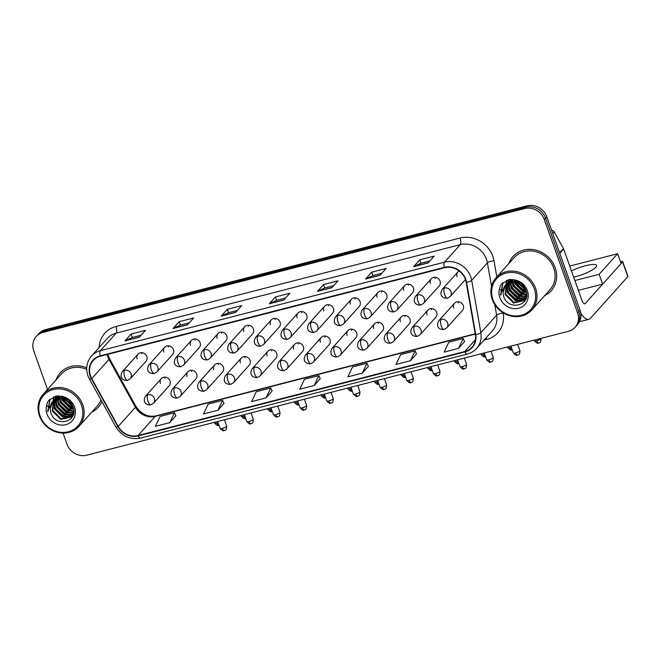<?xml version="1.0" encoding="UTF-8"?>
<svg xmlns="http://www.w3.org/2000/svg" width="661" height="661" viewBox="0 0 661 661"><rect width="100%" height="100%" fill="white"/><g stroke="black" fill="none" stroke-linecap="round" stroke-linejoin="round"><path stroke-width="0.99" d="M187.931 371.771L172.248 389.238A5.346 4.825 -138.1 0 1 174.471 387.9A5.346 4.825 -138.1 0 1 181.04 391.576A5.346 4.825 -138.1 0 1 180.205 396.385L195.887 378.918A5.346 4.825 -138.1 0 0 196.722 374.109A5.346 4.825 -138.1 0 0 192.756 370.457A5.346 4.825 -138.1 0 0 187.931 371.771A5.346 4.825 -138.1 0 0 187.096 376.58M214.594 364.913L198.903 382.38A5.346 4.825 -138.1 0 1 201.134 381.042A5.346 4.825 -138.1 0 1 207.694 384.719A5.346 4.825 -138.1 0 1 206.86 389.527L222.55 372.06A5.346 4.825 -138.1 0 0 223.385 367.252A5.346 4.825 -138.1 0 0 219.419 363.608A5.346 4.825 -138.1 0 0 214.594 364.913A5.346 4.825 -138.1 0 0 213.759 369.73M241.257 358.064L225.566 375.531A5.346 4.825 -138.1 0 1 227.797 374.192A5.346 4.825 -138.1 0 1 234.358 377.861A5.346 4.825 -138.1 0 1 233.523 382.669L249.205 365.203A5.346 4.825 -138.1 0 0 250.04 360.394A5.346 4.825 -138.1 0 0 246.082 356.75A5.346 4.825 -138.1 0 0 241.257 358.064A5.346 4.825 -138.1 0 0 240.422 362.872M267.912 351.206L252.229 368.673A5.346 4.825 -138.1 0 1 254.452 367.334A5.346 4.825 -138.1 0 1 261.012 371.011A5.346 4.825 -138.1 0 1 260.178 375.82L275.868 358.353A5.346 4.825 -138.1 0 0 276.703 353.544A5.346 4.825 -138.1 0 0 272.737 349.892A5.346 4.825 -138.1 0 0 267.912 351.206A5.346 4.825 -138.1 0 0 267.077 356.015M294.575 344.348L278.884 361.815A5.346 4.825 -138.1 0 1 281.115 360.476A5.346 4.825 -138.1 0 1 287.675 364.153A5.346 4.825 -138.1 0 1 286.841 368.962L302.531 351.495A5.346 4.825 -138.1 0 0 303.366 346.686A5.346 4.825 -138.1 0 0 299.4 343.042A5.346 4.825 -138.1 0 0 294.575 344.348A5.346 4.825 -138.1 0 0 293.74 349.165M321.229 337.498L305.547 354.965A5.346 4.825 -138.1 0 1 307.778 353.627A5.346 4.825 -138.1 0 1 314.339 357.295A5.346 4.825 -138.1 0 1 313.504 362.104L329.186 344.637A5.346 4.825 -138.1 0 0 330.021 339.828A5.346 4.825 -138.1 0 0 326.055 336.185A5.346 4.825 -138.1 0 0 321.229 337.498A5.346 4.825 -138.1 0 0 320.395 342.307M347.893 330.64L332.21 348.107A5.346 4.825 -138.1 0 1 334.433 346.769A5.346 4.825 -138.1 0 1 340.993 350.446A5.346 4.825 -138.1 0 1 340.159 355.254L355.849 337.788A5.346 4.825 -138.1 0 0 356.684 332.979A5.346 4.825 -138.1 0 0 352.718 329.327A5.346 4.825 -138.1 0 0 347.893 330.64A5.346 4.825 -138.1 0 0 347.058 335.449M374.556 323.783L358.865 341.25A5.346 4.825 -138.1 0 1 361.096 339.911A5.346 4.825 -138.1 0 1 367.656 343.588A5.346 4.825 -138.1 0 1 366.822 348.397L382.504 330.93A5.346 4.825 -138.1 0 0 383.347 326.121A5.346 4.825 -138.1 0 0 379.381 322.477A5.346 4.825 -138.1 0 0 374.556 323.783A5.346 4.825 -138.1 0 0 373.721 328.6M401.21 316.933L385.528 334.4A5.346 4.825 -138.1 0 1 387.759 333.061A5.346 4.825 -138.1 0 1 394.32 336.73A5.346 4.825 -138.1 0 1 393.485 341.539L409.167 324.072A5.346 4.825 -138.1 0 0 410.002 319.263A5.346 4.825 -138.1 0 0 406.036 315.619A5.346 4.825 -138.1 0 0 401.21 316.933A5.346 4.825 -138.1 0 0 400.376 321.742M427.874 310.075L412.183 327.542A5.346 4.825 -138.1 0 1 414.414 326.204A5.346 4.825 -138.1 0 1 420.974 329.88A5.346 4.825 -138.1 0 1 420.14 334.689L435.83 317.222A5.346 4.825 -138.1 0 0 436.665 312.413A5.346 4.825 -138.1 0 0 432.699 308.761A5.346 4.825 -138.1 0 0 427.874 310.075A5.346 4.825 -138.1 0 0 427.039 314.884M454.537 303.217L438.846 320.684A5.346 4.825 -138.1 0 1 441.077 319.346A5.346 4.825 -138.1 0 1 447.637 323.022A5.346 4.825 -138.1 0 1 446.803 327.831L462.485 310.364A5.346 4.825 -138.1 0 0 463.32 305.556A5.346 4.825 -138.1 0 0 459.362 301.912A5.346 4.825 -138.1 0 0 454.537 303.217A5.346 4.825 -138.1 0 0 453.702 308.034M161.276 378.629L145.585 396.096A5.346 4.825 -138.1 0 1 147.816 394.757A5.346 4.825 -138.1 0 1 154.377 398.426A5.346 4.825 -138.1 0 1 153.542 403.235L169.224 385.768A5.346 4.825 -138.1 0 0 170.059 380.959A5.346 4.825 -138.1 0 0 166.101 377.315A5.346 4.825 -138.1 0 0 161.276 378.629A5.346 4.825 -138.1 0 0 160.441 383.438M164.672 347.306L148.981 364.773A5.346 4.825 -138.1 0 1 151.212 363.434A5.346 4.825 -138.1 0 1 157.772 367.103A5.346 4.825 -138.1 0 1 156.938 371.912L172.628 354.453A5.346 4.825 -138.1 0 0 173.463 349.636A5.346 4.825 -138.1 0 0 169.497 345.992A5.346 4.825 -138.1 0 0 164.672 347.306A5.346 4.825 -138.1 0 0 163.837 352.115M191.326 340.448L175.644 357.915A5.346 4.825 -138.1 0 1 177.875 356.576A5.346 4.825 -138.1 0 1 184.436 360.253A5.346 4.825 -138.1 0 1 183.601 365.062L199.283 347.595A5.346 4.825 -138.1 0 0 200.118 342.786A5.346 4.825 -138.1 0 0 196.152 339.143A5.346 4.825 -138.1 0 0 191.326 340.448A5.346 4.825 -138.1 0 0 190.492 345.257M217.99 333.598L202.307 351.057A5.346 4.825 -138.1 0 1 204.53 349.719A5.346 4.825 -138.1 0 1 211.09 353.395A5.346 4.825 -138.1 0 1 210.256 358.204L225.946 340.737A5.346 4.825 -138.1 0 0 226.781 335.928A5.346 4.825 -138.1 0 0 222.815 332.285A5.346 4.825 -138.1 0 0 217.99 333.598A5.346 4.825 -138.1 0 0 217.155 338.407M244.653 326.741L228.962 344.207A5.346 4.825 -138.1 0 1 231.193 342.869A5.346 4.825 -138.1 0 1 237.753 346.538A5.346 4.825 -138.1 0 1 236.919 351.346L252.601 333.888A5.346 4.825 -138.1 0 0 253.444 329.071A5.346 4.825 -138.1 0 0 249.478 325.427A5.346 4.825 -138.1 0 0 244.653 326.741A5.346 4.825 -138.1 0 0 243.818 331.549M271.307 319.883L255.625 337.35A5.346 4.825 -138.1 0 1 257.856 336.011A5.346 4.825 -138.1 0 1 264.417 339.688A5.346 4.825 -138.1 0 1 263.582 344.497L279.264 327.03A5.346 4.825 -138.1 0 0 280.099 322.221A5.346 4.825 -138.1 0 0 276.133 318.577A5.346 4.825 -138.1 0 0 271.307 319.883A5.346 4.825 -138.1 0 0 270.473 324.691M297.971 313.033L282.28 330.492A5.346 4.825 -138.1 0 1 284.511 329.153A5.346 4.825 -138.1 0 1 291.071 332.83A5.346 4.825 -138.1 0 1 290.237 337.639L305.927 320.172A5.346 4.825 -138.1 0 0 306.762 315.363A5.346 4.825 -138.1 0 0 302.796 311.719A5.346 4.825 -138.1 0 0 297.971 313.033A5.346 4.825 -138.1 0 0 297.136 317.842M324.634 306.175L308.943 323.642A5.346 4.825 -138.1 0 1 311.174 322.304A5.346 4.825 -138.1 0 1 317.734 325.972A5.346 4.825 -138.1 0 1 316.9 330.781L332.582 313.322A5.346 4.825 -138.1 0 0 333.417 308.505A5.346 4.825 -138.1 0 0 329.459 304.861A5.346 4.825 -138.1 0 0 324.634 306.175A5.346 4.825 -138.1 0 0 323.799 310.984M351.288 299.317L335.606 316.784A5.346 4.825 -138.1 0 1 337.829 315.446A5.346 4.825 -138.1 0 1 344.398 319.123A5.346 4.825 -138.1 0 1 343.555 323.931L359.245 306.464A5.346 4.825 -138.1 0 0 360.08 301.656A5.346 4.825 -138.1 0 0 356.114 298.012A5.346 4.825 -138.1 0 0 351.288 299.317A5.346 4.825 -138.1 0 0 350.454 304.126M377.952 292.468L362.261 309.926A5.346 4.825 -138.1 0 1 364.492 308.588A5.346 4.825 -138.1 0 1 371.052 312.265A5.346 4.825 -138.1 0 1 370.218 317.073L385.908 299.607A5.346 4.825 -138.1 0 0 386.743 294.798A5.346 4.825 -138.1 0 0 382.777 291.154A5.346 4.825 -138.1 0 0 377.952 292.468A5.346 4.825 -138.1 0 0 377.117 297.276M404.615 285.61L388.924 303.077A5.346 4.825 -138.1 0 1 391.155 301.738A5.346 4.825 -138.1 0 1 397.715 305.407A5.346 4.825 -138.1 0 1 396.881 310.216L412.563 292.757A5.346 4.825 -138.1 0 0 413.398 287.948A5.346 4.825 -138.1 0 0 409.432 284.296A5.346 4.825 -138.1 0 0 404.615 285.61A5.346 4.825 -138.1 0 0 403.772 290.419M431.269 278.752L415.587 296.219A5.346 4.825 -138.1 0 1 417.81 294.88A5.346 4.825 -138.1 0 1 424.37 298.557A5.346 4.825 -138.1 0 1 423.536 303.366L439.226 285.899A5.346 4.825 -138.1 0 0 440.061 281.09A5.346 4.825 -138.1 0 0 436.095 277.446A5.346 4.825 -138.1 0 0 431.269 278.752A5.346 4.825 -138.1 0 0 430.435 283.561M138.009 354.164L122.326 371.622A5.346 4.825 -138.1 0 1 124.549 370.284A5.346 4.825 -138.1 0 1 131.109 373.961A5.346 4.825 -138.1 0 1 130.275 378.77L145.965 361.303A5.346 4.825 -138.1 0 0 146.8 356.494A5.346 4.825 -138.1 0 0 142.834 352.85A5.346 4.825 -138.1 0 0 138.009 354.164A5.346 4.825 -138.1 0 0 137.174 358.973M459.106 270.969A5.346 4.825 -138.1 0 0 457.933 271.902A5.346 4.825 -138.1 0 0 457.098 276.711M141.793 353.833A5.346 4.825 41.9 0 1 141.512 352.668M435.045 278.43A5.346 4.825 41.9 0 1 434.773 277.265M408.391 285.279A5.346 4.825 41.9 0 1 408.118 284.114M381.728 292.137A5.346 4.825 41.9 0 1 381.455 290.972M355.073 298.995A5.346 4.825 41.9 0 1 354.8 297.83M328.41 305.845A5.346 4.825 41.9 0 1 328.137 304.68M301.747 312.703A5.346 4.825 41.9 0 1 301.474 311.538M275.092 319.56A5.346 4.825 41.9 0 1 274.819 318.395M248.429 326.41A5.346 4.825 41.9 0 1 248.156 325.245M221.766 333.268A5.346 4.825 41.9 0 1 221.493 332.103M195.111 340.126A5.346 4.825 41.9 0 1 194.838 338.961M168.448 346.975A5.346 4.825 41.9 0 1 168.175 345.81M165.052 378.299A5.346 4.825 41.9 0 1 164.779 377.134M458.313 302.895A5.346 4.825 41.9 0 1 458.04 301.73M431.65 309.753A5.346 4.825 41.9 0 1 431.377 308.588M404.995 316.602A5.346 4.825 41.9 0 1 404.722 315.437M378.332 323.46A5.346 4.825 41.9 0 1 378.059 322.295M351.669 330.31A5.346 4.825 41.9 0 1 351.396 329.153M325.014 337.168A5.346 4.825 41.9 0 1 324.741 336.003M298.351 344.026A5.346 4.825 41.9 0 1 298.078 342.861M271.696 350.875A5.346 4.825 41.9 0 1 271.415 349.719M245.033 357.733A5.346 4.825 41.9 0 1 244.76 356.568M218.37 364.591A5.346 4.825 41.9 0 1 218.097 363.426M191.715 371.441A5.346 4.825 41.9 0 1 191.442 370.284M91.763 412.158A25.663 23.16 -138.1 0 0 98.34 407.234A25.663 23.16 -138.1 0 0 101.926 401.681A25.663 23.16 -138.1 0 1 98.34 407.234A25.663 23.16 -138.1 0 1 91.763 412.158M58.176 396.633A25.663 23.16 -138.1 0 1 57.92 396.055A25.663 23.16 -138.1 0 0 58.176 396.633L58.449 395.947M58.358 397.038A25.663 23.16 -138.1 0 0 58.788 397.905A25.663 23.16 -138.1 0 1 58.358 397.038M59.003 398.31A25.663 23.16 -138.1 0 0 59.449 399.12A25.663 23.16 -138.1 0 1 59.003 398.31M72.404 410.745A25.663 23.16 -138.1 0 1 60.159 400.277A25.663 23.16 -138.1 0 0 72.404 410.745L64.324 406.292L60.011 399.351M544.598 295.723A25.663 23.16 -138.1 0 0 551.175 290.799A25.663 23.16 -138.1 0 0 555.182 267.713A25.663 23.16 -138.1 0 0 536.154 250.213A25.663 23.16 -138.1 0 0 512.994 256.501A25.663 23.16 -138.1 0 0 508.796 263.574A25.663 23.16 -138.1 0 1 512.994 256.501L512.994 256.501A25.663 23.16 -138.1 0 1 536.154 250.213A25.663 23.16 -138.1 0 1 555.182 267.713A25.663 23.16 -138.1 0 1 551.175 290.799A25.663 23.16 -138.1 0 1 544.598 295.723M511.011 280.198A25.663 23.16 -138.1 0 1 510.755 279.62A25.663 23.16 -138.1 0 0 511.011 280.198L511.292 279.504M511.193 280.603A25.663 23.16 -138.1 0 0 511.622 281.47A25.663 23.16 -138.1 0 1 511.193 280.603M511.837 281.875A25.663 23.16 -138.1 0 0 512.283 282.685A25.663 23.16 -138.1 0 1 511.837 281.875M512.994 283.842A25.663 23.16 -138.1 0 0 525.239 294.31A25.663 23.16 -138.1 0 1 512.994 283.842M90.549 375.911A17.112 15.443 41.9 0 1 93.218 360.518A17.112 15.443 41.9 0 1 100.348 356.238L444.432 267.763A17.112 15.443 41.9 0 1 466.162 282.305L475.342 334.623A17.112 15.443 41.9 0 1 471.937 347.223A17.112 15.443 41.9 0 1 464.799 351.512L138.033 435.533A17.112 15.443 41.9 0 1 118.245 426.444L91.755 378.579A17.112 15.443 41.9 0 1 90.549 375.911M90.16 376.01A17.533 15.831 -138.1 0 0 91.4 378.745L117.889 426.609A17.533 15.831 -138.1 0 0 138.174 435.93L464.939 351.9A17.533 15.831 -138.1 0 0 475.746 334.598L466.567 282.28A17.533 15.831 -138.1 0 0 444.291 267.366L100.208 355.841A17.533 15.831 -138.1 0 0 90.16 376.01M525.024 288.328A21.383 19.301 41.9 0 1 518.621 282.726M517.885 281.743A21.383 19.301 41.9 0 1 517.456 281.123L517.753 281.702M515.44 280.322A21.383 19.301 -138.1 0 0 516.01 281.322A21.383 19.301 -138.1 0 1 515.44 280.322M516.464 282.04A21.383 19.301 -138.1 0 0 518.001 284.123A21.383 19.301 -138.1 0 1 516.464 282.04M525.049 289.89A21.383 19.301 -138.1 0 0 525.892 290.319A21.383 19.301 -138.1 0 1 525.049 289.89M72.189 404.763A21.383 19.301 41.9 0 1 65.786 399.161M65.051 398.178A21.383 19.301 41.9 0 1 64.621 397.558L64.91 398.137M62.605 396.765A21.383 19.301 -138.1 0 0 63.175 397.757A21.383 19.301 -138.1 0 1 62.605 396.765M63.621 398.476A21.383 19.301 -138.1 0 0 65.158 400.558A21.383 19.301 -138.1 0 1 63.621 398.476M72.214 406.325A21.383 19.301 -138.1 0 0 73.057 406.755A21.383 19.301 -138.1 0 1 72.214 406.325M63.043 433.079L66.984 444.167A16.038 14.476 -138.1 0 0 86.674 455.189L568.377 331.326A16.038 14.476 -138.1 0 0 575.07 327.311L577.524 324.568A16.038 14.476 -138.1 0 0 580.036 310.141L546.804 216.833L545.573 218.204A16.038 14.476 -138.1 0 0 525.892 207.182L44.18 331.045A16.038 14.476 -138.1 0 0 37.495 335.061A16.038 14.476 -138.1 0 1 44.18 331.045L525.892 207.182A16.038 14.476 -138.1 0 1 545.573 218.204L578.805 311.513L545.573 218.204L544.342 219.576A16.038 14.476 -138.1 0 0 524.66 208.554L42.948 332.417A16.038 14.476 -138.1 0 0 36.264 336.432A16.038 14.476 -138.1 0 0 33.761 350.859L47.501 389.436M576.293 325.939A16.038 14.476 -138.1 0 0 578.805 311.513A16.038 14.476 -138.1 0 1 576.293 325.939M428.097 262.946L434.252 256.096L419.809 259.806L413.662 266.656L428.097 262.946M429.906 260.938L420.991 263.227L413.893 266.482A4.28 1.578 75.6 0 0 413.662 266.656M421.024 263.218L419.809 259.806M379.976 275.323L386.131 268.473L371.689 272.183L365.541 279.033L379.976 275.323M381.777 273.307L372.862 275.604L365.773 278.851A4.28 1.578 75.6 0 0 365.541 279.033M372.903 275.596L371.689 272.183M331.855 287.692L338.002 280.842L323.568 284.552L317.412 291.402L331.855 287.692M333.656 285.684L324.741 287.973L317.652 291.228A4.28 1.578 75.6 0 0 317.412 291.402M324.782 287.965L323.568 284.552M139.364 337.184L145.511 330.335L131.076 334.053L124.921 340.902L139.364 337.184M141.165 335.177L132.25 337.474L125.16 340.721A4.28 1.578 75.6 0 0 124.921 340.902M132.291 337.457L131.076 334.053M187.484 324.815L193.64 317.966L179.197 321.676L173.05 328.525L187.484 324.815M189.286 322.808L180.37 325.096L173.281 328.352A4.28 1.578 75.6 0 0 173.05 328.525M180.412 325.088L179.197 321.676M235.605 312.438L241.761 305.589L227.326 309.307L221.171 316.156L235.605 312.438M237.415 310.43L228.499 312.727L221.402 315.975A4.28 1.578 75.6 0 0 221.171 316.156M228.532 312.711L227.326 309.307M283.734 300.069L289.882 293.22L275.447 296.929L269.291 303.779L283.734 300.069M285.535 298.061L276.62 300.35L269.531 303.597A4.28 1.578 75.6 0 0 269.291 303.779M276.662 300.342L275.447 296.929M86.74 367.805A25.663 23.16 -138.1 0 0 60.159 372.944A25.663 23.16 -138.1 0 0 55.962 380.009A25.663 23.16 -138.1 0 1 60.159 372.944A25.663 23.16 -138.1 0 1 86.74 367.805M575.07 327.311A16.038 14.476 -138.1 0 0 577.574 312.884L544.342 219.576M410.407 360.774L415.125 350.867L400.69 354.577L395.964 364.484L410.407 360.774L416.471 353.941M458.527 348.397L463.245 338.498L448.811 342.208L444.093 352.106L458.527 348.397L464.6 341.572M266.036 397.889L270.754 387.99L256.319 391.7L251.601 401.607L266.036 397.889L272.109 391.064M217.915 410.266L222.633 400.359L208.198 404.078L203.472 413.976L217.915 410.266L223.98 403.441M169.786 422.643L174.512 412.737L160.078 416.447L155.352 426.353L169.786 422.643L175.859 415.81M362.278 373.143L367.004 363.244L352.569 366.954L347.843 376.853L362.278 373.143L368.351 366.318M314.157 385.52L318.883 375.613L304.44 379.331L299.722 389.23L314.157 385.52L320.23 378.687M318.883 375.613L320.246 378.736M270.754 387.99L272.125 391.114M222.633 400.359L224.005 403.483M174.512 412.737L175.884 415.86M367.004 363.244L368.375 366.359M415.125 350.867L416.496 353.99M463.245 338.498L464.617 341.613M546.804 216.833A16.038 14.476 -138.1 0 0 527.123 205.811L45.411 329.674A16.038 14.476 -138.1 0 0 38.726 333.689L36.264 336.432M580.763 312.984A21.383 7.891 75.6 0 0 588.794 319.337A21.383 7.891 75.6 0 0 590.463 318.272L627.834 276.662L622.588 261.93L585.225 303.539A5.346 1.975 -104.4 0 1 584.803 303.804A5.346 1.975 -104.4 0 1 581.936 300.342L563.651 248.99L559.784 253.287M622.588 261.93A2.677 0.595 -19.6 0 0 622.703 261.649L627.95 276.389A2.677 0.595 160.4 0 1 627.834 276.662M622.703 261.649A2.677 0.595 -19.6 0 0 620.952 261.69L620.489 261.814M551.654 230.449A2.677 2.413 41.9 0 1 554.257 231.945L563.461 248.577A2.677 2.413 41.9 0 1 563.651 248.99M86.723 369.392A24.06 21.714 -138.1 0 0 61.349 374.01L43.205 394.22A24.06 21.714 -138.1 0 0 39.445 415.86A24.06 21.714 -138.1 0 0 57.284 432.269A24.06 21.714 -138.1 0 0 78.998 426.37A24.06 21.714 -138.1 0 0 82.757 404.73A24.06 21.714 -138.1 0 0 64.918 388.321A24.06 21.714 -138.1 0 0 43.205 394.22M81.485 405.317A22.986 20.747 -138.1 0 0 53.277 389.519A22.986 20.747 -138.1 0 0 40.098 415.959A22.986 20.747 -138.1 0 0 68.314 431.757A22.986 20.747 -138.1 0 0 81.485 405.317M61.01 398.17A12.088 10.906 -138.1 0 0 52.723 401.533A12.088 10.906 -138.1 0 0 50.153 408.936L50.732 412.514C55.185 428.097 78.75 421.941 73.247 407.333C71.041 401.277 66.736 397.558 60.341 396.187L56.697 395.931L49.071 400.103L47.584 402.128L46.642 405.499L49.162 407.449L55.772 399.294L61.01 398.17L63.803 398.517L71.925 404.284M72.991 406.556L64.216 398.624M72.677 405.771L65.051 398.88M73.66 409.109L70.512 408.581L61.977 400.004L61.539 398.186M73.553 408.539L71 408.044L62.465 399.459L62.134 398.236M73.776 411.142L68.562 410.762L60.019 402.177L59.432 398.252M73.792 410.671L69.05 410.217L60.515 401.64L59.92 398.211M73.52 412.877L66.604 412.935L58.069 404.358L57.647 398.6M73.611 412.464L67.092 412.39L58.556 403.813L58.069 398.492M73.016 414.389L64.654 415.108L56.119 406.532L56.102 399.145M73.164 414.034L65.142 414.563L56.606 405.986L56.466 398.996M73.181 414.926L72.594 415.48M72.313 415.719L62.704 417.281L54.161 408.705L54.764 399.831M73.214 414.819L72.801 415.174M72.503 415.405L63.192 416.736L54.648 408.159L55.086 399.641L55.524 402.813M73.801 410.423L71.297 417.025L60.746 419.454L52.211 410.878L53.599 400.682M73.487 413.902L71.421 416.884M71.661 416.612L61.233 418.917L52.698 410.332L53.88 400.45M63.927 397.831L63.737 397.17M61.456 397.625L61.382 396.41M62.027 397.641L61.903 396.55M59.449 397.782L59.597 396.443M59.92 397.715L60.019 396.336M57.722 398.203L58.044 397.013M58.135 398.071L58.408 396.856M58.532 396.468L58.705 395.964M56.218 398.814L56.672 397.748M56.846 397.41L57.424 396.451M56.573 398.641L57.003 397.55L57.086 398.426M57.16 397.203L57.705 396.22M54.896 399.583L55.466 398.633M55.681 398.327L58.102 395.922M55.21 399.376L55.755 398.393M55.954 398.087L56.623 397.203M56.375 397.476L57.904 395.914M53.731 400.5L60.523 396.22M54.004 400.26L54.665 399.384M54.417 399.649L59.573 396.063M50.153 408.936L52.839 401.409M53.69 400.533L64.291 397.972L67.067 398.98M57.78 396.162A24.06 21.714 -138.1 0 0 58.003 396.724M58.275 397.368A24.06 21.714 -138.1 0 0 58.548 397.963M58.738 398.36A24.06 21.714 -138.1 0 0 59.507 399.798M60.382 401.21A24.06 21.714 -138.1 0 0 71.611 410.712M72.917 411.258A24.06 21.714 -138.1 0 0 73.743 411.555M78.998 426.37L97.15 406.168A24.06 21.714 -138.1 0 0 100.943 399.897M47.691 411.439L49.988 399.178M64.761 417.116L54.533 407.779M53.566 404.986L53.12 401.847M53.103 401.012L53.764 396.782M66.711 414.934L56.491 405.606M55.053 398.947L55.309 396.245M68.661 412.761L58.441 403.433M57.474 400.632L57.127 398.757M57.011 396.765L57.036 395.914M70.62 410.588L60.399 401.252M59.283 397.806L59.085 396.6M72.57 408.415L62.349 399.079M72.52 405.424L65.431 399.021M47.584 402.128L49.178 399.988M48.046 411.58L50.12 399.062M66.579 417.273L58.465 412.819L54.144 405.871M53.624 403.838L53.351 401.359M53.343 400.806L53.954 396.707M68.529 415.1L60.424 410.638L56.102 403.697M55.574 401.665L55.317 399.517M55.301 398.69L55.516 396.187M70.487 412.927L62.374 408.465L58.052 401.524M57.532 399.484L57.4 398.674M57.35 398.327L57.276 397.393M57.251 396.517L57.267 395.914M59.482 397.311L59.35 396.517M73.511 408.358L66.72 404.54L62.357 398.261M62.126 397.649L61.96 397.17M531.832 309.935L549.985 289.725A24.06 21.714 -138.1 0 0 553.736 268.085A24.06 21.714 -138.1 0 0 535.897 251.676A24.06 21.714 -138.1 0 0 514.184 257.575L496.039 277.785A24.06 21.714 -138.1 0 0 492.28 299.425A24.06 21.714 -138.1 0 0 510.127 315.834A24.06 21.714 -138.1 0 0 531.832 309.935A24.06 21.714 -138.1 0 0 535.592 288.287A24.06 21.714 -138.1 0 0 517.753 271.878A24.06 21.714 -138.1 0 0 496.039 277.785M534.319 288.882A22.986 20.747 -138.1 0 0 506.111 273.084A22.986 20.747 -138.1 0 0 492.941 299.524A22.986 20.747 -138.1 0 0 521.149 315.314A22.986 20.747 -138.1 0 0 534.319 288.882M513.845 281.735A12.088 10.906 -138.1 0 0 505.558 285.098A12.088 10.906 -138.1 0 0 502.988 292.501L503.566 296.07C508.028 311.661 531.584 305.506 526.082 290.89C523.876 284.833 519.571 281.123 513.176 279.752L509.532 279.496L501.906 283.668L500.418 285.692L499.476 289.064L501.996 291.005L508.606 282.85L513.845 281.735L516.638 282.082L524.76 287.849M525.826 290.121L517.051 282.189M525.512 289.336L517.885 282.445M526.495 292.674L523.347 292.145L514.812 283.569L514.374 281.751M526.387 292.096L523.834 291.6L515.299 283.024L514.977 281.793M526.619 294.707L521.397 294.319L512.862 285.742L512.267 281.817M526.635 294.236L521.884 293.773L513.349 285.197L512.754 281.768M526.354 296.442L519.447 296.492L510.903 287.915L510.482 282.164M526.445 296.029L519.934 295.954L511.391 287.37L510.903 282.057M525.85 297.954L517.489 298.673L508.953 290.088L508.937 282.701M525.999 297.59L517.976 298.128L509.441 289.551L509.3 282.553M526.016 298.483L525.429 299.045M525.148 299.284L515.539 300.846L507.004 292.269L507.598 283.395M526.057 298.384L525.635 298.739M525.346 298.97L516.026 300.301L507.491 291.724L507.921 283.205M526.635 293.98L524.14 300.581L513.58 303.019L505.045 294.442L506.442 284.238M526.321 297.467L524.264 300.449M524.495 300.177L514.068 302.474L505.533 293.897L506.714 284.015M516.762 281.396L516.572 280.735M514.299 281.189L514.217 279.975M514.861 281.206L514.737 280.115M512.283 281.346L512.432 280.008M512.754 281.28L512.853 279.892M510.556 281.76L510.879 280.57M510.97 281.636L511.25 280.413M511.366 280.033L511.548 279.529M509.053 282.371L509.507 281.305M509.681 280.975L510.259 280.016M509.416 282.206L509.838 281.107M509.995 280.768L510.548 279.785M507.731 283.148L508.309 282.189M508.516 281.892L510.936 279.487M508.045 282.941L508.59 281.958M508.796 281.644L509.457 280.768M509.21 281.032L510.738 279.479M506.566 284.065L513.357 279.785M506.838 283.825L507.499 282.941M507.251 283.214L512.407 279.62M502.988 292.501L505.673 284.974M506.524 284.098L517.125 281.536L519.91 282.544M510.614 279.727A24.06 21.714 -138.1 0 0 510.837 280.289M511.11 280.933A24.06 21.714 -138.1 0 0 511.383 281.528M511.573 281.916A24.06 21.714 -138.1 0 0 512.341 283.362M513.217 284.767A24.06 21.714 -138.1 0 0 524.446 294.277M525.759 294.814A24.06 21.714 -138.1 0 0 526.586 295.112M500.526 295.004L502.823 282.743M517.596 300.672L507.375 291.344M506.409 288.543L505.954 285.412M505.938 284.577L506.599 280.347M519.546 298.499L509.325 289.163M508.359 286.37L507.904 283.23M507.888 282.503L508.152 279.81M521.504 296.326L511.275 286.99M510.309 284.197L509.962 282.321M509.928 281.991L509.862 281.099M509.846 280.33L509.871 279.479M523.454 294.153L513.233 284.817M512.118 281.371L511.92 280.165M525.404 291.98L515.183 282.644M525.355 288.989L518.265 282.586M500.418 285.692L502.013 283.552M500.881 295.145L502.955 282.627M519.414 300.838L511.3 296.376L506.987 289.435M506.458 287.395L506.186 284.924M506.186 284.37L506.789 280.272M521.372 298.656L513.258 294.203L508.937 287.262M508.408 285.221L508.152 283.073M508.135 282.255L508.35 279.752M523.322 296.483L515.208 292.03L510.887 285.081M510.366 283.048L510.234 282.239M510.185 281.892L510.11 280.958M510.085 280.074L510.102 279.471M525.272 294.31L517.158 289.857L512.845 282.908M512.316 280.875L512.184 280.082M526.354 291.914L519.563 288.105L515.192 281.817M514.96 281.214L514.795 280.735M573.674 277.133A17.112 3.792 -19.6 0 0 575.557 276.678A17.112 3.792 -19.6 0 0 596.594 265.466A17.112 3.792 -19.6 0 0 585.398 265.722A17.112 3.792 -19.6 0 0 571.451 270.911M574.888 280.545L599.163 274.298L617.622 253.75L569.732 266.069M578.383 290.361L602.658 284.123L621.117 263.574L617.622 253.75M599.163 274.298L602.658 284.123M107.14 354.486A17.112 15.443 -138.1 0 0 107.768 356.733A17.112 15.443 -138.1 0 0 108.974 359.402L135.472 407.267A17.112 15.443 -138.1 0 0 155.261 416.356L475.251 334.078M99.125 347.537A26.729 24.127 41.9 0 1 115.964 326.509L460.039 238.034A5.346 1.975 -104.4 0 1 460.254 244.653L116.179 333.127A21.383 19.301 -138.1 0 0 107.264 338.482L91.515 356.015A21.383 19.301 41.9 0 1 100.431 350.661A5.346 1.975 75.6 0 0 100.208 355.841M460.039 238.034A26.729 24.127 41.9 0 1 492.85 256.402A26.729 24.127 41.9 0 1 493.998 260.756L496.832 276.893M466.567 282.28A5.346 1.512 -10 0 0 471.673 280.371L487.421 262.838A21.383 19.301 -138.1 0 0 486.496 259.352A21.383 19.301 -138.1 0 0 460.254 244.653L444.506 262.194A21.383 19.301 41.9 0 1 471.673 280.371L480.853 332.69A21.383 19.301 41.9 0 1 476.589 348.438L492.338 330.905A21.383 19.301 -138.1 0 0 496.601 315.157L494.725 304.44M91.515 356.015C86.731 361.749 85.542 368.342 87.946 375.812L89.442 379.108A5.346 0.826 -29 0 0 91.4 378.745M89.442 379.108L115.931 426.973C121.88 436.277 130.068 439.978 140.496 438.086A5.346 1.975 -104.4 0 1 138.174 435.93M464.939 351.9A5.346 1.975 75.6 0 0 467.261 354.065C470.963 353.09 474.069 351.214 476.589 348.438M475.746 334.598A5.346 1.512 -10 0 0 480.853 332.69L496.601 315.157A5.346 1.512 170 0 1 503.186 313.074A26.729 24.127 41.9 0 1 486.711 339.457L484.042 340.151M115.931 426.973A5.346 0.826 -29 0 0 117.889 426.609M444.291 267.366A5.346 1.975 -104.4 0 1 444.506 262.194L100.431 350.661L116.179 333.127A5.346 1.975 -104.4 0 0 115.964 326.509M524.66 208.554L527.123 205.811M42.948 332.417L45.411 329.674M577.574 312.884L580.036 310.141M491.536 286.296L487.421 262.838A5.346 1.512 170 0 1 493.998 260.756M486.042 337.92A5.346 1.975 -104.4 0 1 486.711 339.457M464.799 351.512L475.433 339.68M91.755 378.579L108.974 359.402A9.626 1.487 151 0 0 109.412 358.469L135.902 406.333A9.626 1.487 151 0 1 135.472 407.267L118.245 426.444M138.033 435.533L155.261 416.356A9.626 3.553 -104.4 0 1 156.013 415.876L475.201 333.805M283.866 299.912L269.531 303.597M235.746 312.289L221.402 315.975M187.625 324.658L173.281 328.352M139.496 337.036L125.16 340.721M331.987 287.543L317.652 291.228M380.116 275.166L365.773 278.851M428.237 262.789L413.893 266.482M124.549 370.284A5.346 1.975 75.6 0 0 124.764 376.91A5.346 1.975 -104.4 0 0 127.631 380.372C123.442 380.992 118.666 378.018 122.326 371.622M216.858 423.057A3.479 0.768 160.4 0 1 214.585 423.106C218.783 427.493 218.345 424.56 218.717 425.312A3.479 1.281 -104.4 0 1 216.858 423.057A3.479 0.768 160.4 0 0 218.072 422.685M222.377 428.328A3.479 0.768 160.4 0 1 220.096 428.378C224.302 432.765 223.864 429.832 224.236 430.575A3.479 1.281 -104.4 0 1 222.377 428.328A3.479 0.768 160.4 0 0 226.649 426.048L224.41 419.768M147.816 394.757A5.346 1.975 75.6 0 0 148.023 401.376A5.346 1.975 -104.4 0 0 150.898 404.846C146.709 405.457 141.933 402.491 145.585 396.096M151.212 363.434A5.346 1.975 75.6 0 0 151.427 370.053A5.346 1.975 -104.4 0 0 154.294 373.523C150.105 374.143 145.329 371.168 148.981 364.773M243.512 416.199A3.479 0.768 160.4 0 1 241.24 416.256C245.446 420.636 245.008 417.702 245.38 418.454A3.479 1.281 -104.4 0 1 243.512 416.199A3.479 0.768 160.4 0 0 244.727 415.827M177.875 356.576A5.346 1.975 75.6 0 0 178.082 363.203A5.346 1.975 -104.4 0 0 180.949 366.665C176.76 367.285 171.984 364.31 175.644 357.915M270.175 409.349A3.479 0.768 160.4 0 1 267.903 409.399C272.101 413.786 271.671 410.853 272.043 411.596A3.479 1.281 -104.4 0 1 270.175 409.349A3.479 0.768 160.4 0 0 271.39 408.977M204.53 349.719A5.346 1.975 75.6 0 0 204.745 356.345A5.346 1.975 -104.4 0 0 207.612 359.807C203.423 360.427 198.647 357.452 202.307 351.057M296.839 402.491A3.479 0.768 160.4 0 1 294.558 402.541C298.764 406.928 298.326 403.995 298.698 404.747A3.479 1.281 -104.4 0 1 296.839 402.491A3.479 0.768 160.4 0 0 298.053 402.119M231.193 342.869A5.346 1.975 75.6 0 0 231.4 349.487A5.346 1.975 -104.4 0 0 234.275 352.957C230.086 353.577 225.31 350.603 228.962 344.207M323.493 395.633A3.479 0.768 160.4 0 1 321.221 395.691C325.427 400.07 324.989 397.137 325.361 397.889A3.479 1.281 -104.4 0 1 323.493 395.633A3.479 0.768 160.4 0 0 324.708 395.261M249.032 421.47A3.479 0.768 160.4 0 1 246.76 421.528C250.965 425.907 250.527 422.974 250.899 423.726A3.479 1.281 -104.4 0 1 249.032 421.47A3.479 0.768 160.4 0 0 253.303 419.19L251.073 412.918M174.471 387.9A5.346 1.975 75.6 0 0 174.686 394.526A5.346 1.975 -104.4 0 0 177.553 397.988C173.364 398.608 168.588 395.633 172.248 389.238M275.695 414.621A3.479 0.768 160.4 0 1 273.423 414.67C277.62 419.049 277.182 416.116 277.562 416.868A3.479 1.281 -104.4 0 1 275.695 414.621A3.479 0.768 160.4 0 0 279.967 412.34L277.727 406.061M201.134 381.042A5.346 1.975 75.6 0 0 201.349 387.668A5.346 1.975 -104.4 0 0 204.216 391.13C200.027 391.75 195.251 388.775 198.903 382.38M302.35 407.763A3.479 0.768 160.4 0 1 300.077 407.812C304.283 412.2 303.845 409.266 304.217 410.01A3.479 1.281 -104.4 0 1 302.35 407.763A3.479 0.768 160.4 0 0 306.63 405.482L304.39 399.203M227.797 374.192A5.346 1.975 75.6 0 0 228.004 380.81A5.346 1.975 -104.4 0 0 230.879 384.281C226.69 384.892 221.914 381.926 225.566 375.531M585.225 303.539L584.307 303.771M559.627 252.841L563.461 248.577M554.257 231.945L552.778 233.597M62.911 396.864A21.383 19.301 -138.1 0 0 63.456 397.806M63.943 398.55A21.383 19.301 -138.1 0 0 64.555 399.418M61.944 396.567A21.92 19.78 -138.1 0 0 62.564 397.682M62.96 398.343A21.92 19.78 -138.1 0 0 73.264 407.391M46.642 405.499A15.294 13.807 -138.1 0 0 47.03 414.174A15.294 13.807 -138.1 0 0 65.794 424.684A15.294 13.807 -138.1 0 0 74.561 407.093A15.294 13.807 -138.1 0 0 60.341 396.187M515.745 280.429A21.383 19.301 -138.1 0 0 516.299 281.363M516.778 282.115A21.383 19.301 -138.1 0 0 517.389 282.982M514.787 280.124A21.92 19.78 -138.1 0 0 515.398 281.247M515.795 281.908A21.92 19.78 -138.1 0 0 526.106 290.956M499.476 289.064A15.294 13.807 -138.1 0 0 499.865 297.739A15.294 13.807 -138.1 0 0 518.629 308.249A15.294 13.807 -138.1 0 0 527.395 290.658A15.294 13.807 -138.1 0 0 513.176 279.752M257.856 336.011A5.346 1.975 75.6 0 0 258.063 342.638A5.346 1.975 -104.4 0 0 260.93 346.1C256.741 346.719 251.965 343.745 255.625 337.35M350.156 388.784A3.479 0.768 160.4 0 1 347.884 388.833C352.082 393.221 351.652 390.287 352.024 391.031A3.479 1.281 -104.4 0 1 350.156 388.784A3.479 0.768 160.4 0 0 351.371 388.412M284.511 329.153A5.346 1.975 75.6 0 0 284.726 335.78A5.346 1.975 -104.4 0 0 287.593 339.242C283.404 339.861 278.628 336.887 282.28 330.492M376.82 381.926A3.479 0.768 160.4 0 1 374.539 381.975C378.745 386.363 378.307 383.43 378.679 384.181A3.479 1.281 -104.4 0 1 376.82 381.926A3.479 0.768 160.4 0 0 378.034 381.554M311.174 322.304A5.346 1.975 75.6 0 0 311.381 328.922A5.346 1.975 -104.4 0 0 314.256 332.392C310.067 333.012 305.291 330.037 308.943 323.642M403.474 375.068A3.479 0.768 160.4 0 1 401.202 375.126C405.408 379.505 404.97 376.572 405.342 377.324A3.479 1.281 -104.4 0 1 403.474 375.068A3.479 0.768 160.4 0 0 404.689 374.696M329.013 400.905A3.479 0.768 160.4 0 1 326.741 400.963C330.946 405.342 330.508 402.409 330.88 403.16A3.479 1.281 -104.4 0 1 329.013 400.905A3.479 0.768 160.4 0 0 333.284 398.624L331.054 392.353M254.452 367.334A5.346 1.975 75.6 0 0 254.667 373.961A5.346 1.975 -104.4 0 0 257.534 377.423C253.345 378.042 248.569 375.068 252.229 368.673M355.676 394.055A3.479 0.768 160.4 0 1 353.395 394.105C357.601 398.484 357.163 395.559 357.535 396.303A3.479 1.281 -104.4 0 1 355.676 394.055A3.479 0.768 160.4 0 0 359.948 391.775L357.708 385.495M281.115 360.476A5.346 1.975 75.6 0 0 281.33 367.103A5.346 1.975 -104.4 0 0 284.197 370.565C280.008 371.185 275.232 368.21 278.884 361.815M382.331 387.197A3.479 0.768 160.4 0 1 380.058 387.247C384.264 391.634 383.826 388.701 384.198 389.445A3.479 1.281 -104.4 0 1 382.331 387.197A3.479 0.768 160.4 0 0 386.611 384.917L384.372 378.637M307.778 353.627A5.346 1.975 75.6 0 0 307.985 360.245A5.346 1.975 -104.4 0 0 310.852 363.715C306.663 364.327 301.887 361.36 305.547 354.965M337.829 315.446A5.346 1.975 75.6 0 0 338.044 322.072A5.346 1.975 -104.4 0 0 340.911 325.534C336.722 326.154 331.946 323.179 335.606 316.784M430.137 368.218A3.479 0.768 160.4 0 1 427.865 368.268C432.063 372.655 431.625 369.722 432.005 370.466A3.479 1.281 -104.4 0 1 430.137 368.218A3.479 0.768 160.4 0 0 431.352 367.846M364.492 308.588A5.346 1.975 75.6 0 0 364.707 315.214A5.346 1.975 -104.4 0 0 367.574 318.676C363.385 319.296 358.609 316.322 362.261 309.926M456.792 361.36A3.479 0.768 160.4 0 1 454.52 361.41C458.726 365.797 458.288 362.864 458.66 363.616A3.479 1.281 -104.4 0 1 456.792 361.36A3.479 0.768 160.4 0 0 458.015 360.989M391.155 301.738A5.346 1.975 75.6 0 0 391.362 308.356A5.346 1.975 -104.4 0 0 394.237 311.827C390.04 312.446 385.264 309.472 388.924 303.077M483.455 354.503A3.479 0.768 160.4 0 1 481.183 354.56C485.389 358.94 484.951 356.006 485.323 356.758A3.479 1.281 -104.4 0 1 483.455 354.503A3.479 0.768 160.4 0 0 484.67 354.131M417.81 294.88A5.346 1.975 75.6 0 0 418.025 301.507A5.346 1.975 -104.4 0 0 420.892 304.969C416.703 305.589 411.927 302.614 415.587 296.219M510.118 347.653A3.479 0.768 160.4 0 1 507.846 347.703C512.044 352.09 511.606 349.157 511.978 349.9A3.479 1.281 -104.4 0 1 510.118 347.653A3.479 0.768 160.4 0 0 511.333 347.281M444.473 288.022A5.346 4.825 -138.1 0 0 442.242 289.361C438.59 295.756 443.366 298.731 447.555 298.111A5.346 1.975 -104.4 0 1 444.688 294.649A5.346 1.975 75.6 0 1 444.473 288.022A5.346 4.825 -138.1 0 1 451.033 291.699A5.346 4.825 -138.1 0 1 450.199 296.508L447.555 298.111M536.773 340.795A3.479 0.768 160.4 0 1 534.501 340.845C538.707 345.232 538.269 342.299 538.641 343.051A3.479 1.281 -104.4 0 1 536.773 340.795A3.479 0.768 160.4 0 0 541.053 338.515L540.995 338.366M408.994 380.339A3.479 0.768 160.4 0 1 406.722 380.397C410.919 384.776 410.489 381.843 410.861 382.595A3.479 1.281 -104.4 0 1 408.994 380.339A3.479 0.768 160.4 0 0 413.265 378.059L411.035 371.788M334.433 346.769A5.346 1.975 75.6 0 0 334.648 353.395A5.346 1.975 -104.4 0 0 337.515 356.857C333.326 357.477 328.55 354.503 332.21 348.107M435.657 373.49A3.479 0.768 160.4 0 1 433.376 373.539C437.582 377.918 437.144 374.994 437.516 375.737A3.479 1.281 -104.4 0 1 435.657 373.49A3.479 0.768 160.4 0 0 439.929 371.209L437.689 364.93M361.096 339.911A5.346 1.975 75.6 0 0 361.303 346.538A5.346 1.975 -104.4 0 0 364.178 350C359.989 350.619 355.213 347.645 358.865 341.25M462.312 366.632A3.479 0.768 160.4 0 1 460.039 366.681C464.245 371.069 463.807 368.136 464.179 368.879A3.479 1.281 -104.4 0 1 462.312 366.632A3.479 0.768 160.4 0 0 466.583 364.351L464.353 358.072M387.759 333.061A5.346 1.975 75.6 0 0 387.966 339.68A5.346 1.975 -104.4 0 0 390.833 343.15C386.644 343.761 381.868 340.795 385.528 334.4M488.975 359.774A3.479 0.768 160.4 0 1 486.703 359.832C490.9 364.211 490.47 361.278 490.842 362.03A3.479 1.281 -104.4 0 1 488.975 359.774A3.479 0.768 160.4 0 0 493.246 357.494L491.016 351.222M414.414 326.204A5.346 1.975 75.6 0 0 414.629 332.83A5.346 1.975 -104.4 0 0 417.496 336.292C413.307 336.912 408.531 333.937 412.183 327.542M515.638 352.924A3.479 0.768 160.4 0 1 513.357 352.974C517.563 357.361 517.125 354.428 517.497 355.172A3.479 1.281 -104.4 0 1 515.638 352.924A3.479 0.768 160.4 0 0 519.91 350.644L517.67 344.364M441.077 319.346A5.346 1.975 75.6 0 0 441.284 325.972A5.346 1.975 -104.4 0 0 444.159 329.434C439.97 330.054 435.194 327.079 438.846 320.684M140.496 438.086L467.261 354.065M135.902 406.333C141.239 414.24 147.94 417.422 156.013 415.876M109.412 358.469L107.743 354.337M130.275 378.77L127.631 380.372M214.585 423.106L214.321 422.371M220.096 428.378L217.651 421.511M226.649 426.048C226.533 431.542 224.823 429.708 224.236 430.575M153.542 403.235L150.898 404.846M156.938 371.912L154.294 373.523M241.24 416.256L240.976 415.513M183.601 365.062L180.949 366.665M267.903 409.399L267.639 408.655M210.256 358.204L207.612 359.807M294.558 402.541L294.294 401.805M236.919 351.346L234.275 352.957M321.221 395.691L320.957 394.947M246.76 421.528L244.314 414.654M253.303 419.19C253.188 424.684 251.477 422.85 250.899 423.726M180.205 396.385L177.553 397.988M273.423 414.67L270.977 407.796M279.967 412.34C279.851 417.826 278.141 415.992 277.562 416.868M206.86 389.527L204.216 391.13M300.077 407.812L297.632 400.946M306.63 405.482C306.506 410.977 304.804 409.142 304.217 410.01M233.523 382.669L230.879 384.281M588.794 319.337L579.466 321.742M52.723 401.533L55.772 399.285M505.558 285.098L508.606 282.85M263.582 344.497L260.93 346.1M347.884 388.833L347.62 388.09M290.237 337.639L287.593 339.242M374.539 381.975L374.275 381.24M316.9 330.781L314.256 332.392M401.202 375.126L400.938 374.382M326.741 400.963L324.295 394.088M333.284 398.624C333.169 404.119 331.458 402.285 330.88 403.16M260.178 375.82L257.534 377.423M353.395 394.105L350.95 387.23M359.948 391.775C359.832 397.261 358.122 395.427 357.535 396.303M286.841 368.962L284.197 370.565M380.058 387.247L377.613 380.381M386.611 384.917C386.487 390.411 384.785 388.577 384.198 389.445M313.504 362.104L310.852 363.715M343.555 323.931L340.911 325.534M427.865 368.268L427.601 367.524M370.218 317.073L367.574 318.676M454.52 361.41L454.256 360.675M396.881 310.216L394.237 311.827M481.183 354.56L480.919 353.817M423.536 303.366L420.892 304.969M507.846 347.703L507.582 346.959M457.933 271.902L442.242 289.361M465.435 279.545L450.199 296.508M534.501 340.845L534.237 340.109M541.053 338.515C540.929 344.009 539.227 342.175 538.641 343.051M406.722 380.397L404.276 373.523M413.265 378.059C413.15 383.554 411.439 381.719 410.861 382.595M340.159 355.254L337.515 356.857M433.376 373.539L430.931 366.665M439.929 371.209C439.813 376.696 438.103 374.861 437.516 375.737M366.822 348.397L364.178 350M460.039 366.681L457.594 359.815M466.583 364.351C466.468 369.846 464.766 368.012 464.179 368.879M393.485 341.539L390.833 343.15M486.703 359.832L484.257 352.957M493.246 357.494C493.131 362.988 491.42 361.154 490.842 362.03M420.14 334.689L417.496 336.292M513.357 352.974L510.912 346.1M519.91 350.644C519.786 356.13 518.084 354.296 517.497 355.172M446.803 327.831L444.159 329.434"/></g></svg>
